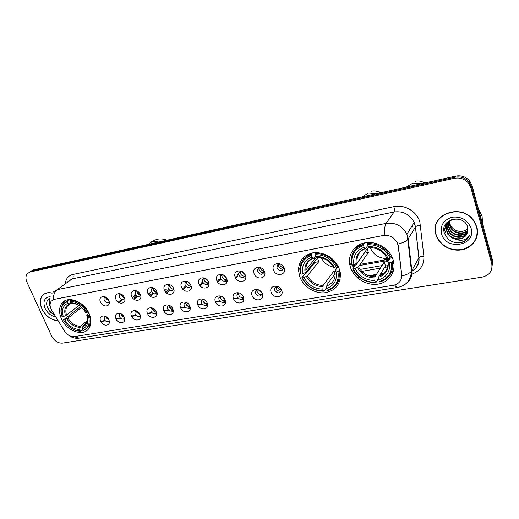 <?xml version="1.0" encoding="UTF-8"?>
<svg xmlns="http://www.w3.org/2000/svg" width="519" height="519" viewBox="0 0 519 519"><rect width="100%" height="100%" fill="white"/><g stroke="black" fill="none" stroke-linecap="round" stroke-linejoin="round"><path stroke-width="0.78" d="M299.658 276.387C303.09 286.3 314.261 293.709 324.511 292.8C335.812 290.802 341.054 284.023 340.243 272.449L339.458 269.329C334.924 258.722 326.983 253.123 315.643 252.539C304.763 253.81 299.041 259.682 298.477 270.139L299.658 276.387M350.487 267.369C354.003 278.229 366.764 286.014 378.091 284.107C389.477 282.368 396.717 271.041 393.136 259.811L392.747 258.683C388.906 248.173 376.34 240.887 365.447 242.743C354.509 244.475 347.594 254.693 349.871 265.086L350.487 267.369M61.365 318.634C66.646 331.433 84.299 337.324 89.32 327.716C91.461 323.798 91.402 319.127 89.158 313.703C84.091 301.124 67.016 295.026 61.605 303.641C58.945 307.741 58.861 312.736 61.365 318.634M108.867 319.866C111.663 325.88 103.08 327.281 100.68 321.261C97.844 315.293 106.434 313.781 108.867 319.866M105.188 316.201L104.215 316.992L104.241 319.354C105.915 321.871 107.563 322.37 109.178 320.846L109.191 320.82M124.275 317.252C127.071 323.343 118.28 324.777 115.886 318.679C113.051 312.633 121.848 311.082 124.275 317.252M120.531 313.534L119.415 314.436L119.454 316.759C121.193 319.347 122.88 319.821 124.528 318.186L124.566 318.102M140.059 314.579C142.848 320.742 133.844 322.215 131.463 316.032C128.628 309.908 137.645 308.325 140.059 314.579M136.257 310.803L134.979 311.822L135.037 314.099C136.841 316.759 138.579 317.213 140.247 315.455L140.312 315.299M156.232 311.828C159.022 318.082 149.79 319.587 147.422 313.327C144.593 307.118 153.832 305.49 156.232 311.828M152.378 308.007L150.925 309.155L151.003 311.374C152.878 314.118 154.668 314.54 156.362 312.646L156.44 312.412M172.814 309.019C175.597 315.351 166.138 316.901 163.783 310.55C160.955 304.257 170.427 302.59 172.814 309.019M168.909 305.146L167.267 306.437L167.365 308.578C169.324 311.413 171.16 311.802 172.872 309.752L172.963 309.434C171.276 309.48 169.998 308.649 169.129 306.924L168.928 305.153M189.811 306.132C192.588 312.555 182.889 314.138 180.554 307.702C177.725 301.325 187.443 299.619 189.811 306.132M185.873 302.22L184.018 303.66L184.135 305.71C186.191 308.636 188.079 308.993 189.805 306.774L189.896 306.353M207.25 303.174C210.02 309.687 200.075 311.309 197.752 304.783C194.93 298.321 204.895 296.563 207.25 303.174L207.172 303.699C205.44 306.106 203.493 305.801 201.333 302.778L201.19 300.825L203.279 299.216M225.142 300.138C227.906 306.742 217.695 308.409 215.398 301.792C212.582 295.233 222.807 293.436 225.142 300.138M221.159 296.141L218.817 297.938L218.979 299.761C221.256 302.895 223.261 303.148 224.98 300.533L225.038 299.878M243.508 297.017C246.259 303.719 235.782 305.432 233.505 298.717C230.689 292.067 241.192 290.218 243.508 297.017M239.525 292.995C238.091 293.008 237.215 293.676 236.898 294.993L237.079 296.673C239.493 299.911 241.549 300.112 243.255 297.27L243.268 296.466M262.361 293.819C265.099 300.618 254.342 302.376 252.091 295.564C249.289 288.817 260.064 286.916 262.361 293.819M258.417 289.777C256.749 289.719 255.77 290.458 255.471 291.983L255.666 293.501C258.228 296.849 260.343 296.985 262.011 293.897L261.946 292.917M281.726 290.53C284.451 297.432 273.409 299.236 271.178 292.32C268.381 285.476 279.456 283.53 281.726 290.53M277.86 286.488C275.926 286.326 274.817 287.137 274.545 288.914L274.746 290.244C277.477 293.709 279.644 293.767 281.259 290.413L281.077 289.219M108.769 300.507C111.598 306.645 102.905 308.195 100.472 302.045C97.598 295.953 106.298 294.292 108.769 300.507M105.201 296.862L104.085 297.679L104.079 300.164C105.74 302.687 107.401 303.2 109.055 301.682L109.113 301.565M124.378 297.621C127.207 303.836 118.3 305.425 115.88 299.197C113.006 293.027 121.92 291.321 124.378 297.621M120.765 293.929L119.487 294.857L119.493 297.296C121.219 299.898 122.919 300.384 124.605 298.756L124.696 298.568M140.377 294.662C143.205 300.962 134.077 302.59 131.664 296.278C128.796 290.024 137.931 288.272 140.377 294.662M136.724 290.925L135.258 291.97L135.284 294.364C137.074 297.043 138.833 297.504 140.545 295.746L140.649 295.473M156.777 291.633C159.599 298.016 150.244 299.684 147.844 293.287C144.976 286.949 154.344 285.152 156.777 291.633M156.998 292.262C155.369 292.275 154.137 291.444 153.3 289.764L153.111 287.857L151.418 289.025L151.47 291.354C153.339 294.124 155.142 294.552 156.881 292.645L157.004 292.281M173.593 288.525C176.415 294.993 166.82 296.706 164.432 290.218C161.565 283.789 171.173 281.953 173.593 288.525M169.882 284.697L167.987 286.014L168.059 288.272C170.018 291.133 171.873 291.522 173.631 289.453L173.761 288.986M190.843 285.333C193.658 291.899 183.817 293.65 181.449 287.072C178.581 280.558 188.442 278.671 190.843 285.333M187.119 281.473L184.978 282.946L185.075 285.106C187.132 288.064 189.046 288.421 190.81 286.17L190.934 285.58M208.541 282.057C211.35 288.72 201.249 290.517 198.9 283.841C196.039 277.237 206.16 275.304 208.541 282.057L208.443 282.777C206.666 285.229 204.694 284.925 202.533 281.862L202.404 279.819L204.823 278.171M226.712 278.703C229.508 285.456 219.141 287.305 216.812 280.532C213.958 273.831 224.344 271.839 226.712 278.703M223.021 274.791C221.594 274.739 220.679 275.349 220.283 276.627L220.439 278.534C222.735 281.707 224.759 281.953 226.531 279.28L226.582 278.392M245.364 275.252C248.147 282.102 237.507 284.003 235.198 277.133C232.356 270.334 243.015 268.291 245.364 275.252M241.731 271.34C240.07 271.19 239.045 271.865 238.649 273.37L238.824 275.115C241.264 278.405 243.353 278.586 245.091 275.667L245.072 274.59M264.521 271.709C267.298 278.664 256.367 280.617 254.083 273.636C251.248 266.74 262.199 264.645 264.521 271.709M261.005 267.817C259.065 267.538 257.904 268.278 257.508 270.049L257.709 271.606C260.304 275.018 262.452 275.128 264.152 271.93L264.009 270.62M284.211 268.07C286.968 275.128 275.738 277.133 273.481 270.055C270.652 263.049 281.914 260.895 284.211 268.07M280.896 264.255C278.612 263.749 277.282 264.554 276.893 266.656L277.101 268.005C279.884 271.541 282.089 271.56 283.724 268.07L283.368 266.455M240.706 299.327L243.839 299.599M222.696 302.382L225.499 302.687M205.128 305.354L207.626 305.685M187.988 308.254L190.207 308.591M171.264 311.069L173.229 311.419M154.934 313.82L156.667 314.17M138.988 316.499L140.506 316.843M123.425 319.107L124.735 319.438M108.218 321.657L109.34 321.968M242.107 277.769L245.656 278.178M223.871 281.175L227.03 281.59M206.082 284.477L208.885 284.899M188.715 287.688L191.213 288.116M171.776 290.809L173.988 291.237M155.239 293.851L157.192 294.273M139.098 296.816L140.818 297.231M123.34 299.71L124.839 300.099M107.952 302.525L109.243 302.895M108.964 320.1L106.155 317.738L105.876 316.538M124.391 317.55L121.336 315.13L121.063 313.781M140.195 314.923L136.886 312.464L136.627 310.965M156.375 312.211C154.798 312.166 153.611 311.335 152.813 309.726L152.573 308.091M189.863 306.547C188.099 306.69 186.769 305.853 185.86 304.05L185.679 302.246M207.191 303.609C205.349 303.823 203.961 302.986 203.013 301.104L202.845 299.275M225.265 300.482C223.267 300.994 221.717 300.19 220.607 298.081L220.452 296.239L218.817 297.938M243.606 297.309C241.51 298.01 239.862 297.231 238.662 294.98L238.519 293.125M261.946 294.286C259.857 294.76 258.267 293.936 257.184 291.801L257.061 289.933M281.181 290.99C279.001 291.581 277.347 290.757 276.212 288.532L276.095 286.67M108.958 300.994L106.025 298.6L105.74 297.127M124.586 298.172L121.401 295.726L121.141 294.104M140.591 295.259C139.073 295.168 137.924 294.344 137.159 292.781L136.925 291.016M173.716 289.18C172.016 289.265 170.725 288.428 169.849 286.676L169.681 284.717M190.856 286.021C189.078 286.17 187.729 285.333 186.821 283.504L186.671 281.519M208.748 282.68C206.802 283.121 205.297 282.31 204.227 280.254L204.097 278.242M226.9 279.28C224.85 279.903 223.248 279.112 222.087 276.912L221.97 274.882M245.532 275.764C243.385 276.595 241.679 275.836 240.42 273.487L240.316 271.437M264.048 272.475C261.926 272.975 260.33 272.138 259.241 269.971L259.156 267.914M283.601 268.836C281.389 269.452 279.715 268.621 278.573 266.364L278.502 264.301M51.777 310.381L51.024 308.974C49.714 305.873 49.766 303.278 51.193 301.189L54.177 299.366L383.158 235.503C389.652 234.802 394.408 237.378 397.431 243.223L398.203 246.136L401.667 274.798C401.881 280.442 399.143 283.925 393.454 285.255L74.379 336.61C70.578 336.889 67.288 335.021 64.525 331.025L51.777 310.381M353.173 272.871L354.996 272.559M361.775 271.379L380.395 268.154M384.579 267.428L387.745 266.876M392.831 266L394.09 265.78M300.871 264.366L299.632 263.25L300.871 264.366M303.894 259.02L302.739 258.203L303.894 259.02M218.369 279.676L218.356 280.221L218.369 279.676M202.293 280.798L202.131 281.194L202.293 280.798M201.865 282.226L201.807 283.115L201.865 282.226M166.028 292.178L164.737 290.056L165.801 292.346M150.64 294.792L149.167 292.58L150.432 294.98M135.602 297.368L133.954 295.064L135.401 297.536M52.192 293.079C48.014 292.08 44.744 292.898 42.389 295.532C39.742 299.048 39.58 303.518 41.883 308.941C45.834 316.395 51.264 320.327 58.167 320.729M435.966 234.789L437.193 237.929C441.578 246.895 453.275 252.124 463.279 249.477C473.322 246.94 479.634 236.813 476.896 227.088L474.165 221.237C462.072 201.943 428.655 214.561 435.966 234.789M475.138 240.362L476.487 237.962M43.148 294.961L43.544 294.409M435.467 228.574L435.668 225.713M52.912 292.268L57.2 289.673C54.566 291.749 53.282 295.039 53.36 299.534L384.942 235.172C384.332 229.554 384.722 225.622 386.11 223.384C395.426 222.275 402.355 225.882 406.89 234.205L408.194 238.941L411.859 270.639C412.3 275.771 410.568 279.903 406.656 283.05M491.765 269.011L492.667 260.823L472.024 185.536L471.46 186.658L469.221 182.24C465.472 177.9 460.742 176.226 455.027 177.219L31.672 270.97L29.213 272.3L31.672 270.97L455.027 177.219C460.742 176.226 465.472 177.9 469.221 182.24L471.46 186.658L492.194 262.192L471.46 186.658L470.889 187.794L468.644 183.363C464.881 179.003 460.132 177.323 454.397 178.315L30.05 272.04L27.507 273.448C25.632 275.68 25.463 278.625 26.994 282.278L51.608 335.962C54.32 340.912 57.927 343.299 62.423 343.124L482.08 277.152C489.631 275.258 492.842 270.73 491.714 263.568L470.889 187.794M397.256 242.496L398.358 245.889L401.868 275.946C406.585 274.811 409.783 273.241 411.463 271.236L418.852 257.846L415.414 227.011L414.168 222.411C409.802 214.341 403.094 210.87 394.038 212.005L72.167 278.898L67.918 281.473M437.718 220.666L436.7 223.176M44.653 293.683L44.186 294.15M472.024 185.536L469.799 181.131C466.062 176.804 461.346 175.137 455.65 176.129L33.281 269.912L30.829 271.236M389.406 259.15L360.16 264.359M355.217 265.235L351.538 265.89M350.669 267.116L354.36 266.461M359.317 265.579L388.64 260.376M45.25 293.391L44.751 293.819M52.101 293.196C48.008 292.249 44.803 293.066 42.493 295.648C39.885 299.132 39.716 303.557 42 308.922C45.899 316.279 51.258 320.171 58.083 320.586M50.161 296.602C44.362 297.523 42.655 301.442 45.049 308.344C47.566 313.236 51.141 316.065 55.76 316.83M49.636 298.302C46.716 300.105 45.957 303.122 47.359 307.339C48.87 310.92 51.245 313.392 54.482 314.761M54.287 314.449C50.324 312.438 47.793 309.188 46.704 304.698M49.136 302.772L49.363 298.444M49.513 305.386L49.065 298.626M439.321 218.428L437.906 220.776M476.682 227.127L473.983 221.353C462.033 202.248 428.941 214.723 436.168 234.75L437.394 237.871C443.226 247.42 451.828 251.228 463.214 249.289C474.022 245.455 478.512 238.065 476.682 227.127M482.54 223.877L482.106 216.254L478.512 209.196M467.963 229.294L462.565 231.422L467.963 229.184M462.565 231.422C456.35 231.792 452.075 229.19 449.746 223.618L449.305 221.581M467.924 230.481C463.525 235.399 453.437 233.842 450.388 227.186L449.636 225.207L449.396 221.49M467.95 230.189C463.448 234.893 453.638 233.239 450.628 226.706L449.882 224.727L449.61 221.302M467.716 231.656C463.759 237.41 452.652 236.249 449.415 229.119L448.656 227.127L448.624 222.307M467.781 231.357C463.714 236.911 452.853 235.652 449.655 228.632L448.903 226.647L448.805 222.1M467.392 232.784C463.973 239.402 451.867 238.675 448.429 231.078L447.67 229.074L447.962 223.183M467.476 232.518C463.908 238.902 452.062 238.059 448.676 230.585L447.916 228.587L448.118 222.962M454.709 238.967C461.216 240.005 465.511 237.715 467.587 232.097L467.716 227.465C464.453 213.315 439.943 218.746 444.199 232.48C447.333 240.647 453.34 243.924 462.221 242.302C465.718 240.985 468.164 238.708 469.559 235.47C465.984 240.355 461.041 241.523 454.709 238.967C451.491 238.026 449.065 236.054 447.43 233.057L446.664 231.046C445.665 225.129 448.111 221.094 454.002 218.94M467.087 233.563C464.187 240.861 451.29 240.531 447.683 232.557L446.917 230.546C445.977 225.739 447.612 222.035 451.835 219.427M449.441 221.211L449.61 220.393L448.059 222.93M449.642 221.016L449.759 220.309M448.695 222.041L448.954 221.263M449.052 221.01L449.227 220.614M448.87 221.827L449.11 221.036M448.208 222.703L449.383 220.523M441.539 233.738C445.75 251.209 476.572 245.844 471.077 228.185C467.749 219.985 461.475 216.326 452.244 217.202C443.615 219.855 440.047 225.369 441.539 233.738M476.28 237.897L477.233 235.308M469.559 235.47C465.945 242.029 460.132 244.092 452.127 241.646M444.017 228.405L445.438 232.635L444.115 227.828M444.978 225.278L446.314 230.916L445.101 225.025L446.781 230.819M445.977 223.605L447.307 228.97L446.106 223.436M447.002 222.398L448.293 227.043L447.131 222.262M89.612 314.825L88.327 315.526C90.449 323.175 88.632 328.151 82.871 330.467L82.242 329.059C87.309 326.944 88.924 322.507 87.088 315.747L86.79 315.046L88.944 313.229M86.589 322.967L83.014 325.9L82.242 329.059M82.579 329.812L80.919 331.18L80.25 330.901C73.439 330.655 67.853 326.983 63.506 319.899L64.693 319.685C68.592 325.958 73.568 329.221 79.628 329.494L80.4 326.341L87.354 320.651M81.567 307.384L67.885 318.134L64.693 319.685M63.506 319.899L80.575 306.56M88.606 326.964L90.047 326.224M87.893 312.003C83.241 304.335 77.286 300.456 70.02 300.352L69.89 301.292C76.818 301.416 82.508 305.12 86.958 312.419L88.191 311.757M71.025 299.593L70.02 300.352M82.871 330.467L83.54 330.752L88.781 326.685C90.578 323.473 90.741 319.613 89.262 315.111M70.071 327.385C73.672 330.013 77.286 331.278 80.919 331.18M86.958 312.419L85.719 312.639C81.743 306.204 76.676 302.901 70.532 302.733L69.89 301.292M87.088 315.747L88.327 315.526M79.628 329.494L80.25 330.901M70.532 302.733L72.083 303.453L75.91 304.043M84.376 310.524L85.719 312.639M67.399 300.858L62.864 304.166C60.626 307.546 60.347 311.698 62.02 316.629L62.131 316.85C59.893 309.33 61.605 304.309 67.269 301.792L67.399 300.858L69.059 299.606M67.269 301.792L67.911 303.226C62.922 305.503 61.398 309.973 63.324 316.635L62.131 316.85M71.356 303.115L70.11 303.998L67.911 303.226M63.324 316.635L66.516 315.085L78.927 305.432M321.365 257.833C323.882 262.874 327.904 265.988 333.445 267.168M339.698 270.094L337.914 271.612C339.296 280.98 335.728 287.176 327.204 290.205L326.62 288.493C334.126 285.729 337.298 280.208 336.137 271.924L334.839 270.957L337.467 267.428M335.105 273.701L326.899 284.827L326.62 288.493M326.62 287.604L323.979 291.211L323.46 290.822C314.021 290.75 306.988 286.43 302.376 277.866L304.076 277.568C308.228 285.139 314.495 288.986 322.876 289.115L323.162 285.456L333.989 270.937L334.982 273.876M311.283 255.4L311.303 254.31C303.913 256.983 300.177 262.244 300.086 270.075L300.624 273.961L301.085 274.168C299.476 264.988 302.875 258.734 311.283 255.4L311.887 257.158C304.478 260.155 301.442 265.728 302.785 273.863L306.126 272.092L317.537 258.079L318.763 261.667L307.41 275.79L304.076 277.568M310.557 253.35L307.696 255.886M302.376 277.866L301.922 277.652L304.874 274.019L305.86 273.617L315.001 262.361L314.67 261.602M337.713 282.602L340.224 279.177M337.668 267.337C332.731 258.021 325.199 253.441 315.059 253.59L315.052 254.686C324.712 254.576 331.907 258.955 336.636 267.817L338.291 266.5M315.941 252.532L315.059 253.59M327.204 290.205L327.716 290.595C336.26 287.669 340.068 281.551 339.154 272.228L338.939 271.132M301.922 277.652C306.729 286.637 314.079 291.159 323.979 291.211M336.636 267.817L334.859 268.135C330.616 260.324 324.213 256.425 315.649 256.444L315.052 254.686M336.137 271.924L337.914 271.612M322.876 289.115L323.46 290.822M315.649 256.444L317.278 257.567C320.891 257.437 324.323 258.443 327.56 260.583M333.503 267.298L334.859 268.135M308.072 254.291L305.373 257.554M311.303 254.31L312.503 252.876M302.785 273.863L301.085 274.168M315.507 256.016L313.541 258.267L311.887 257.158M315.001 262.361L318.763 261.667M315.215 258.52L313.774 258.786M383.301 258.611L385.682 259.811M370.209 247.712C373.583 255.127 379.383 258.689 387.602 258.378M393.292 260.337L392.455 261.706L391.41 262.199C392.591 271.943 388.588 278.411 379.402 281.609L378.831 279.825C386.927 276.919 390.483 271.152 389.51 262.536L388.121 262.076L387.901 261.563L389.931 258.293M378.792 276.75L378.15 277.775L378.234 278.859L375.866 282.68L375.393 282.265C365.337 282.239 357.98 277.782 353.342 268.894L355.158 268.576C359.343 276.432 365.895 280.403 374.822 280.494L374.984 276.731L384.248 262.05L387.998 261.407M363.534 245.468L363.514 244.345C354.029 247.991 350.033 254.797 351.512 264.755L352.077 265.06C350.649 255.517 354.471 248.984 363.534 245.468L364.124 247.291C356.125 250.463 352.719 256.276 353.893 264.735L357.234 262.938L367.154 248.776L368.347 252.5L358.506 266.76L355.158 268.576M361.685 243.703L358.259 246.869M353.342 268.894L352.797 268.686L355.366 265.021L356.378 264.599L364.215 252.98M391.222 257.755C386.253 248.088 378.364 243.359 367.549 243.573L367.569 244.702C377.877 244.533 385.409 249.049 390.178 258.254L391.222 257.755L391.884 256.678M368.341 242.464L367.549 243.573M379.402 281.609L379.869 282.018C389.522 278.703 393.713 271.93 392.455 261.706M352.797 268.686C357.63 278.009 365.324 282.673 375.866 282.68M390.178 258.254L388.27 258.592C383.989 250.482 377.281 246.46 368.159 246.531L367.569 244.702M389.51 262.536L391.41 262.199M374.822 280.494L375.393 282.265M368.159 246.531L369.645 247.732C375.464 247.628 380.349 249.762 384.307 254.141M385.351 255.491L386.882 258.144L388.27 258.592M387.965 261.998C388.465 268.933 385.468 273.623 378.98 276.063L378.831 279.825M387.978 265.631L385.487 265.968L379.279 275.965M358.804 245.007L355.71 249.049M363.514 244.345L364.552 242.905M353.893 264.735L352.077 265.06M367.828 245.506L365.623 248.484L364.124 247.291M364.325 253.24L368.347 252.5M384.248 262.05L385.487 265.968M105.74 297.166L108.919 300.994M121.122 294.494L124.19 298.12M136.899 291.795L139.812 295.168M153.092 289.057L155.797 292.119M169.726 286.313L172.133 288.973M173.541 289.667L173.956 289.79M186.853 283.575L188.812 285.684M190.622 286.592L191.213 286.741M188.592 282.349L190.168 284.049M204.577 280.941L205.758 282.174M208.145 283.439L208.917 283.601M205.686 278.632L208.119 281.168M223.339 274.947L226.433 278.074M221.211 275.239L221.315 275.615M226.122 280.195L227.082 280.351M241.53 271.314L245.104 274.798M239.473 271.911L239.616 272.384M244.572 276.867L245.623 276.997L245.649 276.296M260.246 267.726L260.382 268.161C261.102 269.886 262.361 270.957 264.158 271.372M258.228 268.511L258.417 269.089M279.482 264.061L279.624 264.541C280.403 266.403 281.765 267.499 283.718 267.836M277.503 265.047L277.736 265.728M133 295.571L134.745 298.029M121.485 299.418L118.215 302.136M118.922 302.596L122.374 299.716M106.012 316.616L108.906 319.951M135.738 295.168L134.758 295.999M148.213 293.086L149.68 295.292M136.886 296.278L133.694 298.996M134.389 299.502L137.697 296.68M121.063 313.839L124.333 317.544M151.587 291.613L149.712 293.235M152.69 293.001L149.556 295.739M150.238 296.31L153.442 293.501M136.62 311.374L139.78 314.877M166.443 289.135L165.016 290.413M168.915 289.589L165.821 292.366M166.482 292.995L169.616 290.179M152.58 308.883L155.583 312.14M185.581 286.014L182.5 288.856M183.149 289.563L186.224 286.715M168.954 306.359L171.75 309.318M202.858 282.511L199.614 285.191M200.243 285.988L203.279 283.089M185.783 303.829L188.28 306.398M189.701 307.034L190.116 307.144M219.861 279.034L220.296 278.074M217.785 282.258L220.809 279.28L218.966 279.618L217.202 281.356M203.098 301.305L205.161 303.362M206.984 304.186L207.574 304.309M204.81 300.053L206.406 301.649M236.781 276.14L238.39 273.798M235.769 276.815L235.276 277.315M235.808 278.353L238.026 276.089L236.865 276.205M221.016 298.866L222.32 300.125M224.701 301.254L225.473 301.383M222.08 296.583L224.558 298.976M237.78 293.507L237.916 293.91M242.886 298.243L243.807 298.114M239.908 293.157L243.074 296.096M258.274 289.764L261.972 293.053M256.25 290.426L256.418 290.925M299.191 264.554L300.456 265.929M277.191 286.436L277.256 286.618C278.009 288.415 279.339 289.498 281.233 289.868M275.206 287.292L275.433 287.883M412.067 227.095L411.904 226.076M393.869 206.672C394.531 209.105 394.583 210.883 394.038 212.005L386.11 223.384L57.2 289.673L72.167 278.898C73.263 277.866 73.464 276.406 72.783 274.506L393.869 206.672C404.444 204.175 416.991 211.512 419.845 221.944L423.887 256.159C424.25 265.306 420.014 271.379 411.184 274.382M394.667 284.996C395.9 286.773 397.054 287.558 398.138 287.364C406.371 285.476 410.814 280.104 411.463 271.236L407.791 239.506L415.524 226.868C416.459 226.005 418.126 225.506 420.533 225.369M397.976 287.39L79.232 338.109L74.029 336.656M397.924 244.04C402.763 242.911 406.046 241.4 407.791 239.506L406.89 234.205L414.168 222.411L415.524 226.868L418.95 257.69C419.865 256.769 421.512 256.263 423.887 256.159M65.355 283.316C65.971 278.541 68.45 275.602 72.783 274.506M454.397 178.315L455.65 176.129M30.05 272.04L33.281 269.912M491.714 263.568L492.194 262.192M411.463 271.411C416.789 268.459 419.255 263.937 418.852 257.846L418.95 257.69C419.527 262.309 418.074 266.169 414.584 269.277M100.848 321.611L105.344 320.852M116.055 319.036L120.564 318.27M131.631 316.395L136.153 315.63M147.591 313.697L152.125 312.925M163.952 310.92L168.5 310.154M180.722 308.078L185.283 307.306M197.921 305.166L202.488 304.394M215.56 302.175L220.14 301.403M233.667 299.113L238.253 298.334M357.773 278.087L359.978 277.71M369.677 276.069L376.087 274.979M380.336 274.259L383.385 273.747M391.404 272.384L393.045 272.105M393.934 263.503L392.753 263.71M382.016 265.592L360.102 269.419M353.718 270.535L351.966 270.84M148.745 243.911L152.897 241.244L158.944 242.01M83.014 325.9L86.55 323.045L87.296 321.034M67.885 318.134C71.174 323.318 75.346 326.049 80.4 326.341M82.716 308.5C79.401 305.14 75.858 303.459 72.083 303.453M82.521 326.925C86.9 325.017 88.314 321.118 86.77 315.234M66.789 318.757C70.234 324.206 74.606 327.08 79.9 327.366M69.468 303.946C65.154 305.976 63.805 309.901 65.42 315.714M69.319 304.361L67.249 306.281C65.686 308.675 65.439 311.608 66.516 315.085M362.093 196.902L368.438 193.036L376.288 193.749M307.41 275.79C310.939 282.051 316.194 285.268 323.162 285.456M333.691 267.668C329.928 260.908 324.323 257.489 316.862 257.43M326.626 286.001C333.127 283.51 335.91 278.658 334.963 271.45L334.956 271.541M306.385 276.491C310.07 283.076 315.571 286.449 322.889 286.624M313.106 258.138C306.677 260.81 304.011 265.696 305.094 272.793M310.583 259.753C307.306 262.257 305.73 265.65 305.847 269.945L306.126 272.092M406.208 187.106L412.988 183.071L421.24 183.771M358.506 266.76C362.067 273.247 367.562 276.575 374.984 276.731M386.882 258.144C383.087 251.125 377.216 247.602 369.262 247.576M378.773 277.256C385.779 274.635 388.893 269.575 388.121 262.076M357.5 267.473C361.218 274.298 366.972 277.782 374.77 277.931M365.24 248.335C358.305 251.157 355.307 256.256 356.242 263.633M361.912 250.392C358.013 253.603 356.462 257.781 357.247 262.919M278.372 265.021L276.893 266.656M259.046 268.42L257.508 270.049M240.245 271.748L238.649 273.37M221.937 275.012L220.283 276.627M204.064 278.249L202.404 279.819M186.496 281.558L184.978 282.946M169.376 284.782L167.987 286.014M152.69 287.928L151.418 289.025M136.419 290.997L135.258 291.97M120.544 293.988L119.487 294.857M105.059 296.907L104.085 297.679M276.004 287.215L274.545 288.914M256.989 290.29L255.471 291.983M238.481 293.306L236.898 294.993M202.728 299.307L201.19 300.825M185.432 302.305L184.018 303.66M168.565 305.224L167.267 306.437M152.119 308.078L150.925 309.155M136.082 310.855L134.979 311.822M120.427 313.567L119.415 314.436M105.149 316.214L104.215 316.992M66.166 300.216L61.605 303.641M351.233 263.178L349.871 265.086M300.125 268.174L298.477 270.139M412.021 225.888L412.242 226.855M78.882 338.161C75.047 338.589 71.628 337.59 68.618 335.177M468.644 183.363L469.799 181.131M411.898 271.041L411.463 271.255M100.667 321.229L104.981 320.495M115.873 318.647L120.2 317.913M131.45 316.006L135.79 315.267M147.415 313.294L151.756 312.561M163.77 310.518L168.124 309.778M180.541 307.67L184.9 306.93M197.739 304.75L202.105 304.011M215.385 301.76L219.751 301.014M233.492 298.685L237.858 297.945M357.299 277.665L359.459 277.302M368.652 275.738L376.444 274.421M380.687 273.701L384.118 273.117M391.631 271.839L393.227 271.567M479.355 210.351L479.031 211.09M450.628 226.706L450.388 227.186M449.655 228.632L449.415 229.119M448.676 230.585L448.429 231.078M447.683 232.557L447.43 233.057M151.263 241.815L156.881 239.33C160.352 238.61 163.699 238.915 166.917 240.239M90.332 325.394L88.781 326.685M71.388 303.128L70.11 303.998M339.971 271.113L339.154 272.228M316.408 257.061L305.847 269.945C305.672 264.314 308.234 260.421 313.541 258.267M371.053 191.264C373.927 190.486 377.112 190.998 380.628 192.789M447.41 233.018L447.774 234.264M357.234 262.938C356.222 256.068 359.018 251.254 365.623 248.484M368.873 247.206L367.29 249.464M415.252 181.352C418.009 180.508 421.201 181.053 424.834 182.973"/></g></svg>
